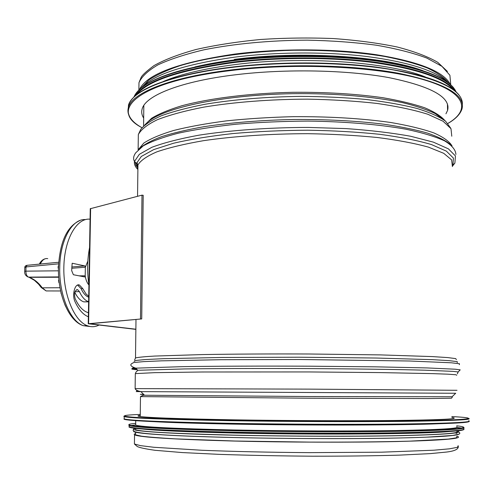 <?xml version="1.0" encoding="UTF-8"?>
<svg xmlns="http://www.w3.org/2000/svg" width="494" height="494" viewBox="0 0 494 494"><rect width="100%" height="100%" fill="white"/><g stroke="black" fill="none" stroke-linecap="round" stroke-linejoin="round"><path stroke-width="0.74" d="M141.383 87.796L148.743 80.09C156.32 75.008 166.7 70.228 179.884 65.739C208.394 57.15 249.513 51.339 293.096 50.265C326.398 49.956 356.791 51.994 384.276 56.39C401.153 59.638 415.435 63.479 427.131 67.919C437.141 72.593 444.18 77.509 448.243 82.677M135.566 433.905L135.554 434.85L141.58 436.19C149.083 437.11 160.328 437.999 175.314 438.863L234.965 441.019L309.263 442.093C347.418 442.241 382.696 441.895 409.989 441.13L448.311 439.086L456.271 437.838L456.901 436.529M139.524 89.389C146.965 74.131 178.618 62.374 234.483 54.112C279.734 48.282 334.5 48.517 376.385 54.723C419.196 61.775 443.797 71.624 450.195 84.258M135.566 433.541L134.158 434.183L134.535 434.856C139.851 437.289 172.851 439.345 233.532 441.037C286.427 442.352 351.592 442.55 396.349 441.55C441.537 440.376 462.075 438.709 457.963 436.548L456.894 436.177M143.68 118.072C141.741 115.09 141.241 112.015 142.179 108.859C145.588 95.564 180.687 81.282 235.959 74.718C285.668 68.697 346.683 69.895 388.846 77.614C431.497 86.394 451.071 97.343 447.564 110.458L445.946 113.781M163.255 81.51C180.285 74.217 204.158 68.586 234.878 64.609C302.161 55.779 388.611 61.867 425.42 76.99M447.972 106.099L447.49 106.76M194.92 66.912C206.875 64.072 220.201 61.713 234.891 59.842C286.088 53.191 350.085 54.661 392.65 63.312M451.856 417.51L453.764 417.844C457.722 419.06 437.684 419.943 393.644 420.493C350.061 420.95 286.693 420.703 235.169 419.857C175.926 418.782 143.674 417.566 138.419 416.195C137.468 415.892 138.079 415.615 140.253 415.349M439.185 423.722C405.821 425.272 309.139 425.538 234.014 424.13C196.26 423.42 168.812 422.555 151.67 421.536M456.697 426.779C460.766 428.452 440.37 429.712 395.521 430.558C351.117 431.274 286.483 431.052 234.002 429.978C173.746 428.607 140.975 426.983 135.677 425.099L135.683 424.365M449.657 431.478C427.267 434.01 319.075 434.961 233.995 433.022C186.269 431.917 155.487 430.552 141.636 428.922M456.796 431.342C460.865 433.238 440.463 434.683 395.595 435.677C351.166 436.523 286.501 436.313 233.989 435.128C173.703 433.615 140.913 431.793 135.615 429.663L135.628 428.829M455.357 432.972L456.833 433.417M89.278 264.951L89.241 266.859M90.26 208.727L141.994 195.142L143.211 195.303L141.722 318.92L88.241 323.743L135.869 329.375M141.722 318.92L89.605 323.768L135.869 329.22M141.994 195.142L140.487 318.858M112.546 326.645L116.559 327.114M89.581 247.525C87.24 259.548 87.024 272.064 88.92 285.087M89.426 256.158L89.081 275.788M72.161 263.283L71.679 270.65L73.378 274.726L84.727 276.943L85.196 275.825L79.021 275.837M72.309 263.265L84.931 265.939L71.754 266.988L84.931 265.939M71.729 268.267L85.351 267.229L84.937 265.945M88.908 285.001C87.049 282.932 85.814 279.87 85.196 275.825L85.351 267.229L87.846 261.067M58.527 265.389L58.064 267.1L58.44 269.131M58.947 280.012L58.595 280.117L58.885 282.617L59.243 282.605M58.959 280.104L58.595 280.117M61.077 292.8L61.719 295.319M61.133 293.022L60.818 293.028M64.733 304.335L65.634 306.453M88.624 301.828L83.832 301.877C80.343 300.71 77.33 297.499 74.792 292.257M24.799 267.649L25.991 266.939L27.059 265.309L58.712 262.258M24.712 271.385L25.892 271.144L25.991 266.939L58.607 263.827M27.831 276.93L28.541 277.128C26.812 276.282 25.929 274.287 25.892 271.144L58.44 270.817M40.817 286.946L42.286 287.823C38.378 282.519 33.987 279.005 29.115 277.295L58.687 276.98M49.258 290.947L46.14 290.935L42.286 287.823L60.027 287.749M90.075 219.194C76.879 217.731 64.578 238.676 63.868 266.389C63.016 294.06 74.119 321.044 87.432 325.756C91.421 327.219 95.286 326.991 99.035 325.064M88.704 297.209C85.746 296.104 83.214 293.257 81.115 288.681L77.626 285.063M88.364 316.771C83.22 314.74 78.787 309.738 75.051 301.76C71.747 295.116 74.816 283.297 79.349 284.964L82.751 288.576L85.931 293.825L88.722 296.32M88.624 301.729L88.611 301.723C85.03 300.506 81.961 297.129 79.404 291.602L77.62 289.663C74.65 290.355 73.841 293.393 75.199 298.79C78.7 306.28 82.881 310.856 87.734 312.517L88.432 312.714M144.736 124.963L151.627 118.264C158.883 113.836 168.942 109.674 181.804 105.765C209.666 98.275 250.155 93.212 293.127 92.298C325.972 92.051 355.896 93.86 382.912 97.719C399.467 100.572 413.435 103.944 424.815 107.822C434.51 111.916 441.235 116.207 444.995 120.703M145.841 124.068C158.241 109.013 219.904 94.848 293.127 93.675C334.228 93.193 373.977 96.558 402.715 102.696C416.127 105.969 426.964 109.6 435.226 113.595L443.834 119.826M138.258 140.024L138.326 134.578L140.734 129.385C144.544 124.704 151.479 120.141 161.538 115.695C173.375 111.409 188.004 107.575 205.418 104.197C233.903 99.492 265.574 96.886 300.438 96.379C323.169 96.521 344.874 97.534 365.548 99.411C385.116 101.745 402.178 104.74 416.726 108.384C429.527 112.317 439.129 116.572 445.532 121.147L450.664 128.125M138.135 149.805L138.326 134.578C140.994 129.545 147.329 124.593 157.327 119.727C169.454 115.022 184.91 110.823 203.695 107.136C233.884 102.104 270.286 99.257 307.546 99.158C332.215 99.597 355.377 101.023 377.033 103.437C397.195 106.358 414.126 109.964 427.829 114.256L443.075 121.228L450.991 128.681L451.782 136.221M138.197 149.744L143.791 143.093C150.522 138.66 160.482 134.454 173.672 130.478C188.64 126.723 206.177 123.531 226.289 120.894C247.543 118.677 269.848 117.269 293.22 116.67C329.09 116.461 361.454 118.375 390.316 122.426C407.834 125.402 422.302 128.878 433.726 132.861C443.204 137.036 449.305 141.364 452.022 145.86M139.697 148.404C144.291 144.347 151.633 140.413 161.711 136.603C173.338 132.929 187.399 129.632 203.886 126.711C230.642 122.629 260.424 120.221 293.226 119.492C326.108 119.264 356.291 120.832 383.782 124.198C400.758 126.686 415.3 129.644 427.403 133.065C437.919 136.684 445.6 140.5 450.442 144.532M137.74 169.319C135.146 166.768 134.059 164.132 134.485 161.402C132.997 158.907 133.417 156.036 135.739 152.794L143.118 145.958C151.3 141.445 162.915 137.215 177.976 133.269C194.895 129.589 214.377 126.563 236.428 124.179C259.535 122.265 283.395 121.234 308.003 121.092C344.67 121.543 378.756 124.402 405.63 129.156C422.074 132.614 435.041 136.511 444.538 140.846C451.905 145.316 455.696 149.855 455.906 154.468M137.888 169.152L136.449 163.409L134.485 161.402L139.364 154.301L151.837 147.298C163.903 142.785 179.637 138.734 199.045 135.158C230.402 130.28 268.711 127.501 308.04 127.421L346.171 128.601C370.444 130.317 391.946 132.874 410.668 136.264L433.392 142.149L448.398 148.848L455.456 155.956L454.881 163.082L452.652 165.873M137.882 169.745L137.943 164.928L136.449 163.409L141.327 156.456L153.696 149.608L173.548 143.235C190.332 139.339 210.123 136.109 232.921 133.547C256.985 131.478 281.957 130.367 307.836 130.206C333.493 130.632 357.508 132.003 379.874 134.319C400.597 137.11 417.819 140.531 431.528 144.588L446.378 151.139L453.412 158.092L452.905 165.064L454.881 163.082M137.548 196.297L137.943 164.928C140.611 160.476 146.959 156.098 156.981 151.8C169.146 147.644 184.657 143.933 203.503 140.679C233.798 136.245 270.329 133.744 307.731 133.683C332.493 134.084 355.736 135.362 377.465 137.511C397.701 140.117 414.682 143.316 428.421 147.126L443.705 153.301L451.633 159.902L452.405 166.577M135.276 358.564L135.504 357.94C138.184 357.279 144.619 356.649 154.813 356.051L202.287 354.581C233.248 354.044 270.626 353.834 308.904 353.994L380.232 354.896L432.207 356.582L447.725 357.582L455.709 358.613L456.376 359.62M134.109 361.417L135.838 360.459L145.495 359.533L163.304 358.693L221.324 357.483L298.821 357.218L375.915 358.026L432.522 359.663L449.139 360.645L457.283 361.651L457.259 362.627M136.659 369.716C130.397 369.197 130.107 368.678 135.788 368.16C130.799 366.462 129.564 364.881 132.083 363.411L133.769 362.51L143.501 361.639L161.513 360.842L220.349 359.718L299.024 359.496L409.538 361.003L451.343 362.794L459.494 363.751L459.352 364.671M135.307 374.001L135.899 372.223L137.801 370.278L135.788 368.16L183.138 366.641C216.329 366.147 262.456 365.968 309.318 366.196L375.514 366.838L426.76 367.919L455.246 369.209L460.217 369.858L459.667 370.407M137.801 370.278L184.657 368.938C217.434 368.512 262.919 368.376 309.108 368.598C355.149 368.857 397.386 369.45 424.964 370.197L453.165 371.371L458.129 371.951L458.074 372.353M140.821 391.606C134.226 391.575 134.257 391.581 140.913 391.625C137.375 390.859 135.442 389.859 135.121 388.617L135.307 373.618L154.634 372.661L202.182 371.994L308.997 371.945L380.454 372.6L432.516 373.625L448.052 374.193L456.036 374.761L456.703 375.304M135.121 388.617L309.09 389.13L457.012 390.303M140.24 416.535L140.475 396.608C142.395 395.515 143.729 395.058 144.483 395.237L140.913 391.625L455.709 393.267M144.483 395.237L308.608 396.528L452.059 396.75M140.475 396.608L308.552 398.22L428.008 398.553L451.467 398.232C452.387 397.139 452.547 396.676 451.961 396.849L455.69 393.273M138.9 89.173L138.981 82.659C141.648 76.638 147.959 70.71 157.907 64.887C169.973 59.255 185.349 54.223 204.022 49.795C234.033 43.756 270.206 40.317 307.237 40.162C331.746 40.656 354.766 42.336 376.298 45.201C396.342 48.665 413.182 52.957 426.816 58.064L441.994 66.375L449.898 75.273L450.713 84.289M137.9 168.102L135.825 165.107L135.097 162.026M137.912 167.361L137.153 162.779M136.542 368.956C132.244 368.549 131.336 368.141 133.831 367.734M138.011 390.878C136.134 390.859 136.116 390.853 137.956 390.853M143.538 394.274C138.968 394.311 139.03 394.366 143.711 394.453M134.436 442.846L134.424 444.001L140.481 445.631L153.844 447.274L201.737 450.256C232.995 451.528 270.761 452.374 309.429 452.64L381.467 452.183L433.899 450.207L449.521 448.824L457.524 447.292L458.148 445.699C459.161 448.898 455.27 451.022 446.477 452.059L430.268 453.622L399.238 455.141C373.365 455.869 344.374 456.221 312.27 456.203C279.709 455.95 248.853 455.338 219.7 454.381L182.366 452.572L155.011 450.293C145.298 448.91 139.37 447.638 137.227 446.477L134.424 444.001L134.535 434.856M141.988 127.687C107.809 110.267 137.715 81.788 230.155 70.636C294.807 62.59 376.156 66.357 420.814 78.898C465.762 91.433 471.659 109.612 447.885 123.414M130.675 118.338C128.076 114.806 127.335 111.15 128.446 107.371C132.12 92.971 169.812 77.354 229.982 70.08C284.383 63.362 351.58 64.634 397.818 73.131C444.501 82.807 465.873 94.805 461.933 109.118C460.112 114.367 455.437 119.14 447.91 123.444M128.323 111.397L128.477 105.21C132.145 90.705 169.837 74.977 229.988 67.641C282.587 61.108 347.27 62.04 393.267 69.913C439.901 78.879 462.946 90.371 462.39 104.382M128.347 107.741C128.02 92.477 165.935 75.144 230.155 67.32C274.3 61.867 327.263 61.491 370.309 66.394C414.454 71.97 443.013 80.454 455.974 91.853M136.579 94.743C147.613 80.862 179.532 70.204 232.328 62.763C276.868 57.181 330.511 57.069 372.989 62.503C416.491 68.691 443.279 77.731 453.344 89.63M134.992 96.064C144.328 81.405 176.716 70.123 232.161 62.207C277.992 56.446 333.407 56.501 376.484 62.374C420.548 69.061 446.724 78.583 455.011 90.939M133.893 97.071C140.79 81.467 173.548 69.395 232.161 60.855C279.468 54.877 336.927 55.167 380.528 61.602C425.05 68.932 450.256 79.04 456.147 91.927M138.66 90.346C151.714 77.373 182.928 67.437 232.316 60.534C275.22 55.124 326.608 54.785 368.308 59.694C411.082 65.276 438.672 73.754 451.071 85.129M234.298 59.41C300.043 50.66 384.456 56.131 423.043 70.741M443.161 80.75L446.477 83.542M451.837 416.566C478.377 417.961 474.536 419.616 428.533 420.53C382.881 421.45 297.098 421.333 229.136 420.196C181.008 419.35 148.972 418.35 133.034 417.202C119.579 416.084 121.993 415.158 140.265 414.417M468.769 418.467C472.721 419.801 450.584 420.777 402.363 421.394C354.575 421.901 285.106 421.617 228.95 420.678C164.607 419.486 129.694 418.134 124.21 416.627L123.766 416.251M468.695 420.734C473.166 422.203 451.294 423.29 403.067 423.994C355.242 424.581 285.378 424.309 228.944 423.302C164.582 422.03 129.663 420.573 124.179 418.931L124.185 418.295M468.862 421.66C466.651 423.018 441.587 423.982 393.656 424.55C346.492 425.019 281.827 424.71 229.111 423.759C159.698 422.531 120.771 420.437 124.179 418.869M456.678 425.803C473.66 427.724 459.482 429.298 414.139 430.521C368.289 431.565 292.189 431.441 231.34 430.181C147.484 428.489 113.052 425.315 135.696 423.383M463.687 427.359C467.213 429.101 445.588 430.416 398.819 431.299C352.512 432.04 285.483 431.799 231.161 430.669C168.571 429.224 134.578 427.514 129.169 425.538L128.73 425.056M129.305 424.5L129.156 426.822C134.745 429.286 168.794 431.2 231.291 432.571C285.933 433.751 353.383 433.985 399.671 433.17C446.348 432.324 467.633 430.793 463.539 428.57C467.837 430.398 446.601 431.781 399.837 432.725C353.494 433.528 285.89 433.294 231.161 432.127C168.559 430.638 134.559 428.866 129.156 426.822L129.162 426.019M131.114 425.538L135.677 424.951M457.086 427.452L461.606 428.088M463.607 429.694C460.649 431.373 435.974 432.583 389.581 433.337C343.985 433.96 282.012 433.67 231.322 432.583C163.81 431.151 125.754 428.601 129.156 426.637M456.783 430.941C465.231 432.929 446.916 434.498 401.826 435.634C356.903 436.603 288.558 436.43 233.372 435.183C160.359 433.571 124.006 430.54 135.634 428.415M458.63 434.3C455.036 436.122 430.762 437.443 385.814 438.264C341.694 438.956 282.185 438.672 233.366 437.53C168.219 436.029 130.978 433.281 133.775 431.132M90.624 208.487L88.599 323.675L89.778 323.817M58.471 267.081L58.064 267.1M40.304 264.031C42.262 259.9 44.744 258.103 47.757 258.64M90.217 326.522L83.35 325.688C70.117 321.359 58.86 294.467 59.749 267.149C60.145 239.744 72.365 218.385 85.474 219.595M82.751 288.576L81.115 288.681M74.952 291.763L79.404 291.602M143.581 125.995L143.828 105.444M134.603 360.07L135.504 357.94L135.992 319.451M457.358 373.902L458.129 371.951L460.217 369.858M138.888 89.994L138.981 82.659L141.173 77.28C142.414 74.927 146.712 71.019 154.072 65.554C164.7 59.632 178.754 54.26 196.223 49.449C215.501 45.09 236.972 41.768 260.634 39.477C285.013 37.902 309.349 37.593 333.648 38.569C357.199 40.28 378.441 43.102 397.38 47.035C414.441 51.487 427.903 56.588 437.764 62.343L447.422 71.451M137.215 370.982L137.721 370.191M142.346 395.577L143.982 394.725M447.564 110.458L447.428 103.864M141.969 127.711C131.287 121.783 126.785 115.003 128.446 107.371L128.477 105.21C134.343 88.735 168.232 76.101 230.142 67.314C276.3 61.608 332.017 61.497 376.027 67.073C421.061 73.421 448.669 82.652 458.846 94.774M133.855 97.108C140.87 81.183 173.69 68.993 232.316 60.534C277.017 54.89 330.875 54.797 373.439 60.324C417.01 66.616 443.742 75.78 453.64 87.827M142.093 87.234C154.165 74.322 184.88 64.313 234.249 57.205C276.127 51.882 326.201 51.586 366.783 56.489C408.359 62.053 435.109 70.481 447.021 81.782M450.17 85.561L451.695 88.463M137.77 93.835L138.129 92.928M453.764 417.844L453.776 418.443M124.21 416.627L124.179 418.931C129.854 420.993 164.823 422.598 229.08 423.753C276.387 424.544 329.331 424.883 375.428 424.679L438.666 423.735C459.395 423.136 469.603 422.29 469.3 421.203M135.733 420.61L135.677 425.099M135.634 428.286L135.615 429.663M458.778 432.046C460.062 432.843 460.142 433.541 459.031 434.14L452.615 435.449L426.205 437.19C384.32 438.925 300.148 439.098 233.254 437.505C181.384 436.245 145.199 434.331 136.202 432.022C133.133 431.472 132.38 430.453 133.942 428.971M135.591 431.855L135.554 434.85M88.241 323.743L89.241 266.816M89.272 264.901L90.26 208.666M28.547 277.128C25.756 276.097 24.478 274.164 24.712 271.336L24.799 267.507C24.78 266.47 25.416 265.753 26.707 265.346M58.706 277.245L29.115 277.295L34.438 280.32L38.612 284.229L41.23 287.52L46.14 290.935L60.663 290.972M39.322 264.123C40.681 261.32 42.608 259.548 45.102 258.788M58.687 276.912L28.541 277.128M87.432 325.756L83.35 325.688C68.505 321.1 57.662 294.196 58.465 267.377C59.854 241.708 67.104 226.054 80.207 220.404M77.731 285.094L79.349 284.964M83.832 301.877L88.611 301.723M76.601 289.7L77.62 289.663"/></g></svg>

